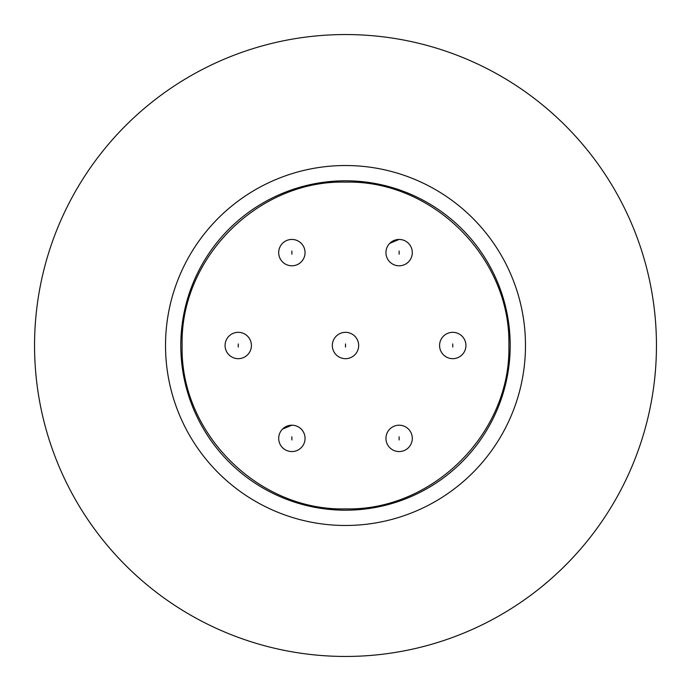 <?xml version="1.0" encoding="UTF-8"?>
<svg xmlns="http://www.w3.org/2000/svg" width="691" height="691" viewBox="0 0 691 691"><rect width="100%" height="100%" fill="white"/><g stroke="black" fill="none" stroke-linecap="round" stroke-linejoin="round"><path stroke-width="1.04" d="M278.698 252.621A13.172 13.172 0 0 1 291.775 239.44A13.172 13.172 0 0 1 305.051 252.621A13.172 13.172 0 0 1 291.973 265.793A13.172 13.172 0 0 1 278.698 252.621M278.698 438.379A13.172 13.172 0 0 1 291.775 425.207A13.172 13.172 0 0 1 305.051 438.379A13.172 13.172 0 0 1 291.973 451.56A13.172 13.172 0 0 1 278.698 438.379M439.58 345.5A13.172 13.172 0 0 1 452.657 332.328A13.172 13.172 0 0 1 465.924 345.5A13.172 13.172 0 0 1 452.847 358.672A13.172 13.172 0 0 1 439.58 345.5M385.949 252.621A13.172 13.172 0 0 1 399.027 239.44A13.172 13.172 0 0 1 412.302 252.621A13.172 13.172 0 0 1 399.225 265.793A13.172 13.172 0 0 1 385.949 252.621M332.328 345.5A13.172 13.172 0 0 1 345.405 332.328A13.172 13.172 0 0 1 358.672 345.5A13.172 13.172 0 0 1 345.595 358.672A13.172 13.172 0 0 1 332.328 345.5M385.949 438.379A13.172 13.172 0 0 1 399.027 425.207A13.172 13.172 0 0 1 412.302 438.379A13.172 13.172 0 0 1 399.225 451.56A13.172 13.172 0 0 1 385.949 438.379M225.076 345.5A13.172 13.172 0 0 1 238.153 332.328A13.172 13.172 0 0 1 251.42 345.5A13.172 13.172 0 0 1 238.343 358.672A13.172 13.172 0 0 1 225.076 345.5M508.878 345.5C511.115 432.808 432.808 511.115 345.5 508.878C258.192 511.115 179.885 432.808 182.122 345.5C179.885 258.192 258.192 179.885 345.5 182.122C432.808 179.885 511.115 258.192 508.878 345.5M345.5 165.52A179.98 179.98 0 0 0 165.52 345.5A179.98 179.98 0 0 0 345.5 525.48A179.98 179.98 0 0 0 525.48 345.5A179.98 179.98 0 0 0 345.5 165.52M345.5 180.8A164.7 164.7 0 0 0 180.8 345.5A164.7 164.7 0 0 0 345.5 510.2A164.7 164.7 0 0 0 510.2 345.5A164.7 164.7 0 0 0 345.5 180.8M345.5 656.45A310.95 310.95 0 0 0 656.45 345.5A310.95 310.95 0 0 0 345.5 34.55A310.95 310.95 0 0 0 34.55 345.5A310.95 310.95 0 0 0 345.5 656.45M399.027 239.44L389.776 243.336M291.775 425.207L282.524 429.102M291.887 254.202L291.861 251.04L291.887 254.202M291.887 439.96L291.861 436.798L291.887 439.96M452.76 347.081L452.743 343.919L452.76 347.081M399.139 254.202L399.113 251.04L399.139 254.202M345.509 347.081L345.491 343.919L345.509 347.081M399.139 439.96L399.113 436.798L399.139 439.96M238.257 347.081L238.24 343.919L238.257 347.081M305.051 252.621A13.172 13.172 0 0 1 291.973 265.793M305.051 438.379A13.172 13.172 0 0 1 291.973 451.56M465.924 345.5A13.172 13.172 0 0 1 452.847 358.672M412.302 252.621A13.172 13.172 0 0 1 399.225 265.793M358.672 345.5A13.172 13.172 0 0 1 345.595 358.672M412.302 438.379A13.172 13.172 0 0 1 399.225 451.56M251.42 345.5A13.172 13.172 0 0 1 238.343 358.672"/></g></svg>
